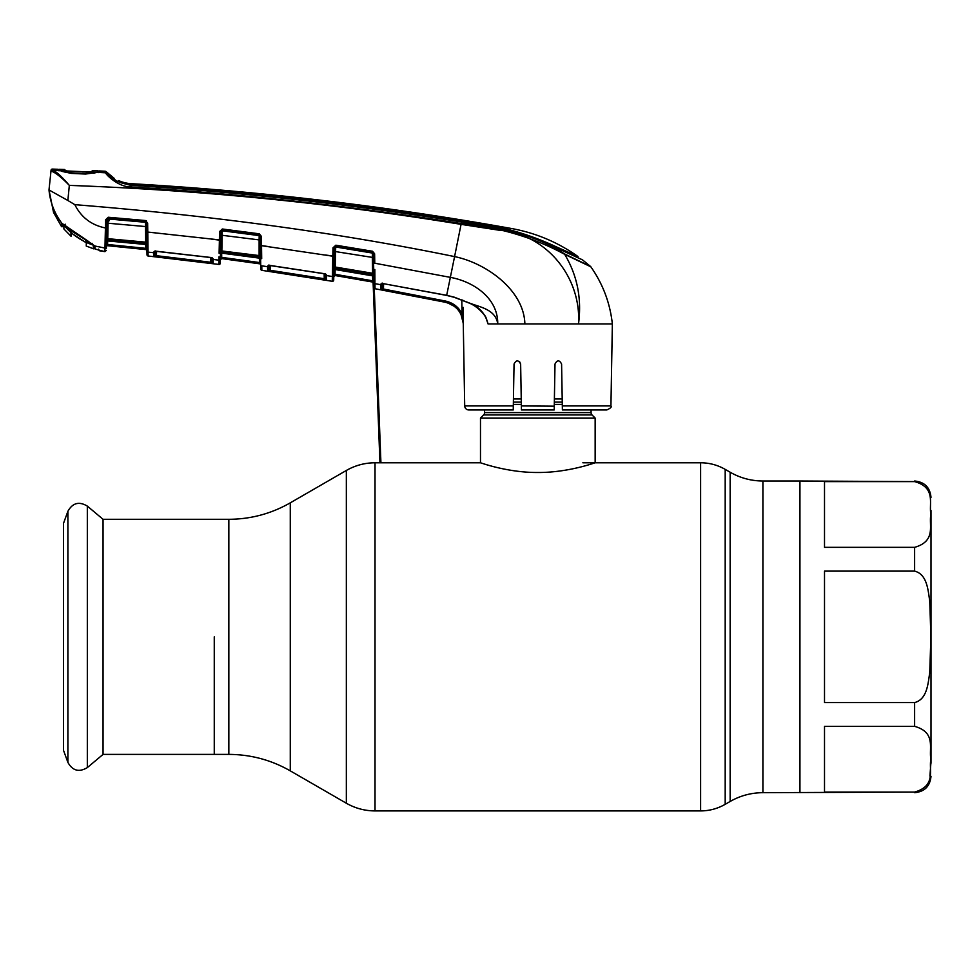 <?xml version="1.0" encoding="UTF-8"?>
<svg xmlns="http://www.w3.org/2000/svg" width="980" height="980" viewBox="0 0 980 980"><rect width="100%" height="100%" fill="white"/><g stroke="black" fill="none" stroke-linecap="round" stroke-linejoin="round"><path stroke-width="1.47" d="M214.265 636.841L214.265 754.392L214.265 636.841M914.622 481.609L824.511 481.609L824.511 547.342L914.622 547.342C936.562 541.021 928.624 525.133 930.902 514.427C928.697 503.732 936.39 487.721 914.622 481.609L799.937 481.009L799.937 792.685L799.937 481.009L762.906 481.009C751.219 480.96 740.292 478.032 730.149 472.225L725.188 469.371C717.568 465.01 709.385 462.817 700.614 462.781L582.867 462.781M591.062 409.946L591.062 412.605A3.271 3.271 0 0 0 592.018 414.932L595.154 418.068L595.154 462.781C595.754 462.438 568.731 472.679 537.787 472.495C506.979 472.679 479.869 462.45 480.482 462.781L375.022 462.781C364.793 462.83 355.238 465.39 346.344 470.461L346.344 803.233L290.276 770.856L290.276 502.838L346.344 470.461M592.018 414.932L483.618 414.932L480.482 418.068L480.482 462.781M483.618 414.932A3.271 3.271 0 0 0 484.573 412.605L484.573 409.946M562.202 398.97L554.386 398.97M521.238 398.97L513.434 398.97M595.154 418.068L480.482 418.068M103.059 519.302L103.059 754.392L87.33 767.597L87.33 506.096L103.059 519.302L228.842 519.302L228.842 754.392L103.059 754.392M67.89 762.379L67.89 511.315L63.541 523.259L63.541 750.435L67.89 762.379C72.581 770.795 79.062 772.522 87.33 767.597M824.511 571.12L824.511 702.574L914.622 702.574C927.276 699.34 928.06 683.232 929.738 672.623L930.902 636.841L929.738 601.022C928.048 590.377 927.239 574.317 914.622 571.12L824.511 571.12M931 763.2L931 510.494M930.878 763.077L929.934 776.05M824.511 726.352L824.511 792.085L914.622 792.085C936.562 785.764 928.624 769.876 930.902 759.157C928.697 748.463 936.39 732.464 914.622 726.352L824.511 726.352M513.238 409.946L513.312 405.928L513.238 409.946L468.808 409.946A4.091 4.091 0 0 1 464.704 405.928L463.271 323.939C462.352 312.498 456.349 305.27 445.263 302.257L383.254 290.215L445.263 302.257L445.508 301.056C452.968 302.747 458.469 306.948 462.021 313.674L463.418 323.939L460.931 314.2C457.574 307.83 452.344 303.849 445.263 302.244L375.034 288.733L375.009 287.165M463.148 307.377L463.258 323.437M486.705 319.86L487.575 322.555M570.176 323.939L549.56 323.939M610.932 405.928C611.949 406.896 610.577 408.231 606.828 409.946L562.385 409.946L562.324 405.928L610.932 405.928L612.353 323.939L599.527 323.939M447.774 302.906L454.475 306.409M382.029 283.539A1.225 1.164 -0.9 0 1 380.718 284.175L383.56 283.796L383.474 289.026L382.249 288.524L383.474 289.026L383.254 290.215L381.526 289.884M382.274 287.52L382.335 283.661M374.826 269.488L374.936 282.387M374.924 281.04L374.85 273.346M260.803 269.132L260.729 264.698L260.803 269.132A1.225 1.225 179 0 0 261.856 270.333L332.281 281.297A1.225 1.225 -179 0 0 333.715 280.096L333.776 276.715A1.225 1.225 -179 0 1 335.209 275.527L372.939 282.093L373.98 285.486M374.017 287.312L373.441 254.2A1.225 1.176 179 0 0 372.412 253.061L372.4 252.313L335.711 246.262L334.278 247.732L333.715 280.096M373.49 257.471L372.314 257.397L372.412 253.061L335.699 246.997L335.221 267.038L372.596 273.273L372.314 257.397L334.217 251.382M268.851 265.384A1.225 1.164 -0.9 0 1 267.552 266.07L269.941 265.409L324.062 273.641L326.597 275.588L332.367 276.519L332.281 281.297L332.992 247.805L335.858 245.208L372.559 251.26L374.617 253.796L374.776 263.216L373.601 263.142L373.772 273.346L372.596 273.273L372.792 274.4A1.225 1.176 179 0 1 373.809 275.552M373.858 278.406L373.907 280.819L372.682 280.819L335.05 274.278L335.209 275.527L335.05 274.278L372.682 280.819L372.939 282.093L335.209 275.552L372.939 282.093A1.225 1.225 179 0 1 373.944 283.281L373.931 282.522A1.225 1.201 -1 0 0 374.948 283.673L375.034 288.733A1.225 1.225 -1 0 1 374.017 287.544M255.67 263.216L221.725 258.585L220.329 259.798A1.225 1.225 -179 0 1 221.725 258.61L259.675 263.816A1.225 1.225 179 0 1 260.729 264.98L260.398 245.527L332.845 256.209L332.992 247.805L334.278 248.136A1.225 1.176 -179 0 1 335.699 246.997L335.858 245.208M379.946 462.781L372.792 274.4L335.332 268.14L335.307 269.574L372.817 275.882L373.846 277.769L372.719 275.858M332.367 276.519A1.225 1.201 1 0 0 333.8 275.356L333.776 276.715L335.209 275.552M372.682 280.819L372.596 275.833M335.135 269.561L335.05 274.278L333.812 274.278L333.8 275.356M325.188 254.996L334.131 256.135L333.935 267.111L335.221 267.038L335.332 268.14A1.225 1.188 -179 0 0 333.898 269.292L333.862 271.46L335.307 269.574L372.314 275.784M332.551 268.679A1.225 0.772 1 0 0 333.923 267.932L333.911 268.998A1.225 0.833 1 0 1 332.514 269.794L332.441 273.2M259.492 258.12L260.643 260.006L259.112 258.071L259.124 239.904L260.3 239.99L260.239 236.744L260.398 245.527L260.239 236.278L261.403 236.364L261.697 258.647M270.345 265.592L270.088 271.509L267.638 271.093L267.552 266.67L261.783 265.862L261.856 270.333L261.783 265.862A1.225 1.201 -1 0 1 260.729 264.698M325.593 274.131A1.225 1.176 0.8 0 0 326.597 275.086L325.911 274.314M211.741 239.169L219.398 240.112L219.545 231.611L222.325 229.002L259.284 233.816L259.173 234.882L222.215 230.067L222.203 230.778L259.186 235.604L259.173 234.882L260.239 236.278L260.3 239.99M154.889 251.48L156.212 251.333L153.799 251.995L155.159 250.856L155.244 255.351L155.306 251.358M156.335 256.882L156.469 255.682L212.035 262.407L211.962 257.973L212.035 262.407L210.81 262.15L210.737 257.593L210.663 263.351L213.113 263.608L153.872 256.552L153.811 252.718L148.041 252.13L147.943 245.061M147.833 235.764L147.784 232.076L155.477 232.86M212.133 257.887A1.225 1.164 0.8 0 0 213.187 258.855L213.113 263.608A1.225 1.225 1 0 1 212.035 262.407L212.109 258.291A1.225 1.201 1 0 0 213.187 259.455L218.957 260.178L218.883 264.429L219.03 256.797M210.675 257.471L212.489 258.071M220.28 263.24L220.353 259.014L220.28 263.24A1.225 1.225 -57.4 0 1 218.883 264.429L148.103 256L148.066 254.004M219.104 253.281A1.225 0.821 1 0 0 220.463 252.485L220.353 259.014A1.225 1.201 1 0 1 218.957 260.178M155.244 255.351A1.225 1.225 -1 0 1 153.872 256.552L153.995 256.589M146.608 231.978L147.784 232.076L148.103 256A1.225 1.225 -1 0 1 147.012 254.8L146.449 222.999L147.637 223.085L147.784 232.076L220.684 240.027L220.463 252.485M156.543 251.37L156.469 255.682M155.085 251.235A1.225 1.164 -0.9 0 1 153.799 251.995L153.811 252.718A1.225 1.201 -1 0 0 155.171 251.542M153.799 251.995L156.2 251.211L210.639 257.458M212.121 257.703L156.212 251.333M220.476 251.872A1.225 0.784 1 0 1 219.116 252.644L219.398 240.112M222.325 229.002L220.831 231.525L220.684 240.027M260.239 236.744A1.225 1.176 179 0 0 259.186 235.604L259.124 239.904L220.77 235.127L220.819 231.917A1.225 1.176 -179 0 1 222.203 230.778L221.823 253.11L259.124 258.108L221.823 253.146M220.488 250.794L260.57 255.743M260.607 257.924A1.225 1.188 179 0 0 259.553 256.772L221.835 251.799A1.225 1.188 -179 0 0 220.451 252.95L220.439 253.575M219.545 231.611L220.831 231.525M259.284 233.816L261.403 236.364L261.525 243.163M220.414 254.984L221.823 253.11M221.676 253.097L221.725 258.61A1.225 1.225 -179 0 0 220.329 259.774L220.378 257.348L221.603 257.348L259.467 262.542L259.394 258.108M220.598 244.436L221.799 244.436M259.675 263.792L259.467 262.542L259.675 263.792A1.225 1.225 -1 0 1 260.729 265.004M220.329 259.798L221.725 258.61L240.553 261.109M261.562 245.6L269.279 246.678M325.409 274.853L325.483 279.067L324.245 278.712L325.483 279.067L325.556 274.425A1.225 1.201 1 0 0 326.597 275.588L326.597 275.086M270.26 270.309L324.245 278.712L324.049 279.913L326.512 280.268L270.088 271.509M325.789 280.182L326.512 280.268A1.225 1.225 1 0 1 325.483 279.067M267.552 266.67A1.225 1.201 -1 0 0 268.961 265.519L269.035 269.904A1.225 1.225 -1 0 1 267.638 271.093L267.883 271.154M267.552 266.634L268.961 265.47M324.245 278.712L324.16 273.775M326.597 275.588L326.512 280.268M269.035 269.904L269.12 265.507M372.559 251.26L373.429 253.722L374.617 253.796M334.07 260.043L334.033 261.77M590.83 266.793L564.701 254.347C533.635 237.479 499.163 227.213 461.31 223.563C351.771 206.18 241.693 193.979 131.063 186.935C119.131 187.388 105.95 174.942 105.62 172.799L97.62 172.382L99.347 172.027L99.347 170.949A3194.616 3194.616 0 0 1 105.019 171.218A2.046 2.046 0 0 1 106.416 171.88L106.992 173.411C110.005 178.679 118.078 182.66 131.21 185.355L131.406 184.975C241.999 191.811 352.028 204.012 461.482 221.554C494.949 224.518 526.395 233.179 555.807 247.548L582.549 259.908L590.511 266.438A2.046 2.046 0 0 1 590.83 266.793C602.896 284.004 610.075 303.053 612.353 323.939L578.506 323.939C581.41 277.426 546.583 234.049 499.69 230.3L461.176 224.371C331.363 203.13 200.741 190.132 69.323 185.392C62.083 177.944 56.387 173.301 52.234 171.463L50.984 171.059L51.07 170.189L50.984 171.059A1.225 1.225 -174 0 1 52.246 169.957L59.327 170.643A1.225 1.09 -80.1 0 1 59.731 170.728M510.678 232.285L526.848 236.989M490.074 228.769L485.982 228.144M131.063 186.935L131.21 185.355C241.876 192.288 351.991 204.502 461.543 221.995C497.509 226.833 535.435 234.404 564.407 253.857A2.046 1.409 113.5 0 1 564.701 254.347C577.281 275.404 581.887 298.606 578.506 323.939L497.742 323.939C495.721 309.227 479.514 307.059 469.322 303.004C479.22 306.814 485.468 313.796 488.052 323.939L485.308 315.977M56.019 173.485L52.234 171.463A1.225 1.151 102.6 0 1 53.422 170.422C57.269 172.431 62.561 177.429 69.323 185.392L67.865 200.484L74.823 204.661C81.242 217.389 91.446 225.155 105.424 227.948L105.571 219.839L108.241 217.254L145.42 220.537L147.637 223.085M97.228 172.431A1.225 1.066 -94.9 0 1 97.449 172.382L98.662 172.223L97.449 172.382A1.225 1.066 -94.9 0 1 97.62 172.382L85.493 174.048L71.32 173.399L61.728 171.329M105.62 172.799L105.019 171.218L105.62 172.799A2.046 2.046 -20.8 0 1 106.992 173.411M98.221 171.561L98.221 172.639L99.347 170.949M99.347 172.027L98.221 172.639M59.327 170.643L53.422 170.422L52.246 169.957L52.332 169.087A1.225 1.225 0 0 0 51.07 170.189M52.332 169.087A3194.616 3194.616 0 0 1 57.967 169.271L58.984 170.851L58.996 169.883M58.984 170.851L57.967 170.238M461.543 221.995L454.585 256.601C486.411 263.106 524.043 290.313 524.876 323.939M374.776 263.216L450.347 277.365C473.34 281.517 498.122 297.969 497.742 323.939L488.052 323.939M383.131 283.6L446.684 295.299L454.267 297.185L469.383 303.028M74.823 204.661C212.893 215.686 339.484 232.995 454.585 256.601L446.66 295.421L383.156 283.612M382.163 283.526L382.249 288.524A1.225 1.225 -1 0 1 380.804 289.713L380.73 284.69L374.948 283.673M382.151 283.673A1.225 1.201 -1 0 1 380.73 284.69L380.73 284.641M460.931 314.2L462.021 313.674L461.801 299.88L463.038 300.358M562.324 405.928L561.589 364.033C559.421 359.832 557.216 359.832 554.999 364.033L554.202 409.946L521.434 409.946L520.637 364.033C518.42 359.832 516.215 359.832 514.047 364.033L513.312 405.928L464.704 405.928M554.264 406.173L521.36 405.928M554.374 399.693L554.999 364.033M519.608 361.706L520.637 364.033M106.771 223.33L108.045 223.232L108.155 218.957L145.358 222.276A1.225 1.176 179 0 1 146.461 223.428L145.346 221.603L108.168 218.32L108.155 218.957A1.225 1.188 -179 0 0 106.832 220.12A1.225 1.188 -179 0 0 108.658 221.174A1.225 1.188 -179 0 0 108.694 219.128A1.225 1.188 -179 0 0 106.832 220.12L106.477 240.566L106.502 238.753L107.763 238.679L107.788 240.945L145.751 244.473L107.665 240.933L107.629 244.498L107.702 245.723L145.836 249.557L107.702 245.723A1.225 1.225 -179 0 0 106.355 246.948M145.726 243.31L146.853 246.323L146.829 244.412A1.225 1.188 179 0 0 145.726 243.248L145.42 220.537M145.665 248.332L107.629 244.498L145.665 248.332L145.836 249.557L145.603 244.461M106.502 238.765L106.355 246.887L106.428 242.771L106.404 244.498L107.629 244.498L107.702 245.723A1.225 1.225 1 0 0 106.355 246.923L106.33 248.663M146.939 250.757L146.939 250.782A1.225 1.225 -1 0 0 145.836 249.582L145.836 249.557A1.225 1.225 -1 0 1 146.939 250.757L146.939 250.757M105.571 219.839L106.832 219.753L108.241 217.254M146.51 226.637L108.045 223.232L107.763 238.679L146.792 242.256M106.489 239.684L106.477 240.566A1.225 0.845 1 0 1 105.117 241.374L105.129 240.443A1.225 0.784 1 0 0 106.489 239.684M106.428 242.771L107.665 240.933M105.129 240.443L105.424 227.948L106.698 227.862M145.726 243.248L107.8 239.757A1.225 1.188 -179 0 0 106.465 240.921M146.412 220.88L146.424 221.615M146.853 246.323L146.89 248.332M106.832 219.753L106.857 218.528M108.082 218.528L107.457 218.516M107.004 219.042L107.616 219.03M106.404 244.498L106.355 246.923A1.225 1.201 1 0 1 104.983 248.063L94.729 245.968L95.183 249.03L96.812 249.484L95.183 249.03A0.821 0.821 179.3 0 1 94.595 248.259L94.582 247.842M96.812 249.496L104.934 251.639L106.293 250.439L104.934 251.639L105.117 241.374M98.368 249.557L99.347 250.733L98.368 249.557L99.347 250.733L104.934 251.639M105.081 243.028L104.983 248.063M94.558 245.821L94.595 248.259L94.558 245.821L94.595 248.259L94.558 245.821L95.158 246.593M62.328 223.575A0.821 0.796 -56.3 0 1 61.85 223.269L61.85 223.269C54.464 213.42 50.176 202.309 49 189.961L53.545 212.415L61.581 226.699L61.617 223.256L61.581 226.699L53.545 212.415L61.581 226.699L62.916 226.674L63.075 224.138L63.063 226.221L61.581 226.699M49 189.936L50.984 171.059L49 189.961L67.865 200.484M62.157 223.538L62.206 223.563A0.821 0.809 -179.4 0 1 61.617 223.256A0.821 0.809 0.7 0 0 62.083 223.563M63.075 225.02L63.418 224.359M94.227 245.527A0.821 0.76 -48 0 0 94.729 245.968L61.85 223.269M92.769 171.794L92.794 170.655L92.769 171.794L89.891 172.002L96.714 172.333L93.21 173.252M93.97 173.093L95.158 172.835M564.407 253.857L590.511 266.438M461.445 221.554L461.445 221.284C494.067 224.298 524.949 232.468 554.092 245.809L554.092 246.666M577.967 257.605L577.955 256.503L556.064 246.715L555.807 247.548M461.445 221.284C352.041 203.693 242.072 191.517 131.516 184.742L119.229 181.827L118.605 180.602A36.86 36.86 0 0 0 131.418 183.701L131.161 184.718M131.283 184.73L131.418 183.701A3183.555 3183.555 0 0 1 511.585 228.524C535.778 232.946 557.902 242.268 577.955 256.503M554.092 245.809L556.064 246.715M119.18 182.06L118.605 180.602L118.58 181.79M131.124 184.951L131.124 184.951C122.99 183.775 117.478 181.937 114.587 179.45L114.011 178.176A36.86 36.86 0 0 1 106.416 171.88L114.011 178.176L106.416 171.88M114.587 179.45L114.011 178.176M582.549 259.908L581.299 259.259M91.642 172.407L91.679 171.267L91.275 171.966M66.346 172.529L60.233 170.679L89.829 172.002A1.225 0.686 -90.2 0 1 89.891 172.002L67.154 170.973L64.545 170.557L64.521 169.503A3194.616 3194.616 0 0 0 59.057 169.307L59.057 170.312L60.233 170.679L70.964 172.811L85.75 173.521L96.714 172.333L98.184 172.014L98.196 170.9A3194.616 3194.616 0 0 0 92.794 170.655L91.679 171.267M82.516 171.794L86.399 171.966L86.35 172.59M85.762 239.916L71.222 230.864L63.847 224.653M94.362 246.017L93.578 248.369L93.174 245.074C81.659 241.276 71.981 234.747 64.129 225.474M93.174 245.074L85.762 240.382L93.174 245.074M63.896 228.965L63.896 225.461L63.896 228.965L71.05 236.29L70.977 232.848L86.338 242.869L86.252 246.041L93.578 248.822L94.509 245.87M64.545 170.557L64.521 169.503L65.954 170.839M60.233 170.679L65.342 170.9M93.578 245.098L93.578 248.283L93.578 245.098M71.05 236.29L70.989 232.836M86.375 240.688L88.702 241.595M86.252 246.041L86.314 242.832M914.622 792.085L762.906 792.685C751.219 792.734 740.292 795.662 730.149 801.469L730.149 472.225M730.149 801.469L725.188 804.323L725.188 469.371M725.188 804.323C717.568 808.672 709.385 810.877 700.614 810.913L700.614 462.781M700.614 810.913L375.022 810.913L375.022 462.781M762.906 792.685L762.906 481.009M591.062 412.605L484.573 412.605M562.251 402.106L554.337 402.106M521.299 402.106L513.385 402.106M562.299 404.422L554.3 404.422M521.336 404.422L513.336 404.422M914.622 571.12L914.622 547.342M914.622 726.352L914.622 702.574M334.045 260.864L335.246 260.864M383.474 289.026L445.508 301.056M107.702 245.723L145.836 249.582M146.939 250.954A1.225 1.201 -1 0 0 148.041 252.13M91.973 243.261L92.304 243.983L91.973 243.261M65.268 224.212L64.202 224.886L62.071 223.477M290.276 770.856C271.24 759.978 250.757 754.49 228.842 754.392M290.276 502.838C271.24 513.716 250.757 519.204 228.842 519.302M375.022 810.913C364.793 810.864 355.238 808.304 346.344 803.233M67.89 511.315C72.581 502.899 79.062 501.172 87.33 506.096M914.622 481.009C924.569 481.976 930.032 487.44 931 497.387M914.622 792.685C924.569 791.717 930.032 786.254 931 776.307M381.796 283.747L382.163 283.036L381.796 283.747M372.755 275.907L373.846 277.61L380.926 462.781M394.168 810.913L393.36 810.913M333.862 271.46L335.099 269.598L333.862 271.46M269.941 265.531L325.568 273.947M260.643 260.006L259.529 258.169M221.725 258.61L237.136 260.668M268.63 265.605L268.949 264.931L268.63 265.605M62.022 171.329L71.356 173.227L85.505 173.877M446.66 295.421L454.242 297.308L469.31 303.114C480.114 307.573 487.207 318.28 486.668 319.725M98.968 250.133L98.368 249.116M64.19 224.886L88.96 241.754M92.279 171.88L89.829 172.002"/></g></svg>
